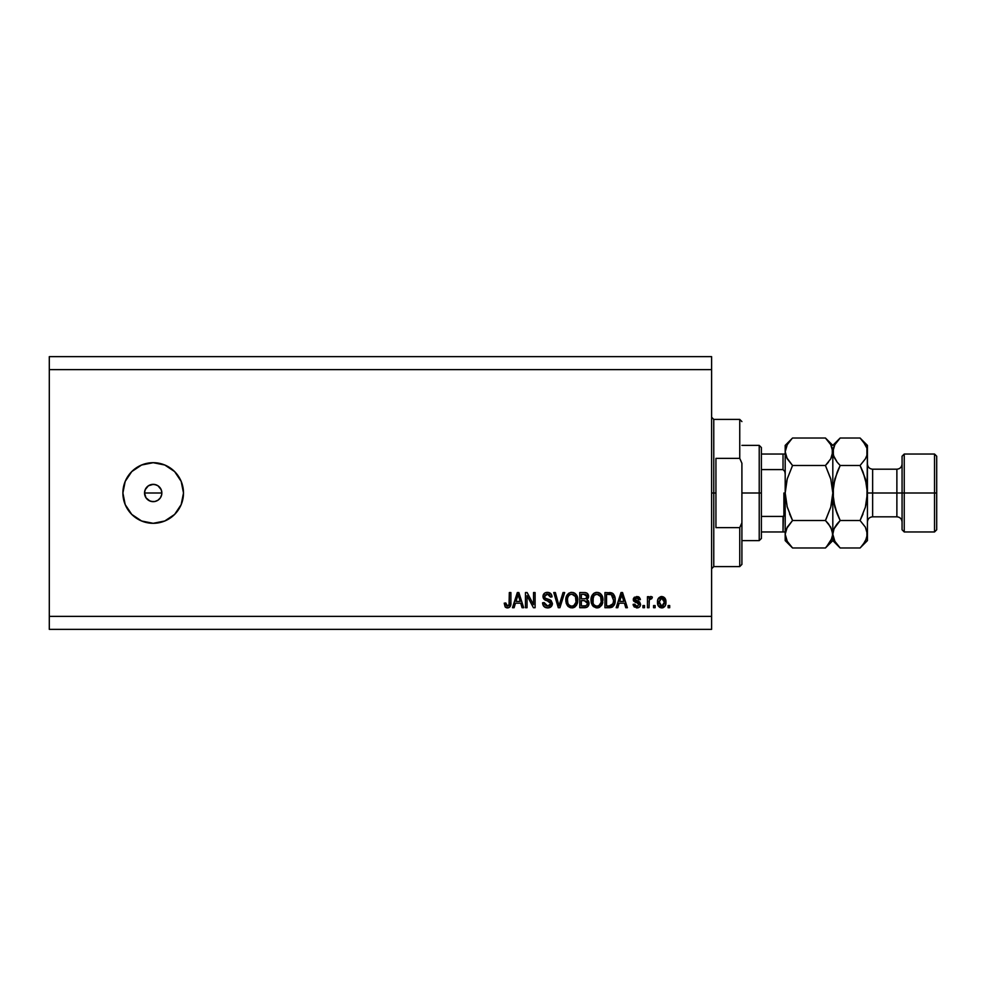 <?xml version="1.0" encoding="UTF-8"?>
<svg xmlns="http://www.w3.org/2000/svg" width="986" height="986" viewBox="0 0 986 986"><rect width="100%" height="100%" fill="white"/><g stroke="black" fill="none" stroke-linecap="round" stroke-linejoin="round"><path stroke-width="1.48" d="M144.696 491.299L145.201 489.685L144.535 493L145.99 497.807L149.872 500.999L153.187 501.652A8.652 8.652 0 0 1 144.535 493A8.652 8.652 0 0 1 153.187 484.348L148.381 485.802L145.201 489.685L147.197 486.751M153.187 523.307A30.307 30.307 0 0 1 122.893 493A30.307 30.307 0 0 1 153.187 462.693L164.785 465.01L174.621 471.579L181.19 481.402L183.495 493L181.19 504.598L174.621 514.421L164.785 520.99L153.187 523.307L141.59 520.99L131.767 514.421L125.197 504.598L122.893 493L125.197 481.402L131.767 471.579L141.59 465.01L153.187 462.693A30.307 30.307 0 0 1 183.495 493A30.307 30.307 0 0 1 153.187 523.307M161.679 491.311L161.679 494.689L160.385 497.807L158.006 500.198L154.888 501.492L151.499 501.492L148.381 500.198L145.99 497.807L144.696 494.689L144.696 491.311L145.99 488.193L148.381 485.802L151.499 484.508L154.876 484.508L157.994 485.802L161.186 489.685L161.852 493L161.679 491.311M156.503 485.001L153.187 484.348A8.652 8.652 0 0 1 161.852 493A8.652 8.652 0 0 1 153.187 501.652L151.499 501.492M151.499 484.508L153.187 484.348M49.3 356.649L711.609 356.649L49.3 356.649L49.3 616.373L711.609 616.373L711.609 369.627L49.3 369.627L711.609 369.627L711.609 356.649L711.609 616.373L49.3 616.373L49.3 629.351L711.609 629.351L49.3 629.351L49.3 356.649M527.042 607.709L527.042 595.655L527.042 607.709L525.464 607.709L525.464 592.561L527.14 592.561L533.537 604.64L533.537 592.561L535.102 592.561L535.102 607.709L533.426 607.709L527.042 595.655L533.426 607.709L535.102 607.709L535.102 592.561L533.537 592.561L533.537 604.64L527.14 592.561L525.464 592.561L525.464 607.709L527.042 607.709L525.464 607.709L525.464 592.561L527.14 592.561M547.649 607.906L547.649 607.906C550.545 607.832 552.135 606.353 552.419 603.494L551.038 606.772L547.649 607.906L543.964 606.501L542.608 603.296L544.161 602.594L544.95 604.911L547.427 606.119L549.609 605.724L550.792 604.11L550.077 601.83L544.827 599.845L543.261 598.071L543.138 595.248L544.925 592.956L548.29 592.426L551.199 594.139L552.024 596.887L550.459 597.085L549.609 594.903L547.156 594.139L545.036 595.076L544.58 596.961L545.578 598.477L551.063 600.462L552.419 603.494L550.089 599.882L545.048 598.095L544.555 596.555L547.427 594.139L550.459 597.085L552.024 596.887C551.803 594.016 550.25 592.5 547.378 592.364C544.666 592.463 543.212 593.855 542.978 596.518C543.237 598.884 544.592 600.277 547.07 600.684L550.854 603.543L547.785 606.144L544.161 602.594L542.583 602.791C542.768 606.008 544.469 607.709 547.649 607.906L547.144 607.894M559.678 603.555L563.043 592.561L564.682 592.561L559.912 607.709L558.286 607.709L553.75 592.561L555.377 592.561L559.013 605.946L563.043 592.561L564.682 592.561L563.043 592.561L559.013 605.946L555.377 592.561L553.75 592.561L558.286 607.709L559.912 607.709L558.286 607.709L553.75 592.561L555.377 592.561L558.766 604.911M567.739 606.057L571.806 607.906L567.739 606.057L565.89 601.707L566.482 596.21L569.132 593.054L571.818 592.364L574.444 593.042L576.428 594.915L577.636 598.095L576.662 604.997L574.32 607.314L571.806 607.906L576.255 605.589L577.808 600.154C577.919 595.741 575.923 593.153 571.818 592.364C567.628 593.178 565.619 595.827 565.804 600.338L566.962 604.948M592.524 605.527L596.986 607.906L592.931 606.057L591.07 601.707L591.662 596.21L594.311 593.054L596.998 592.364L599.636 593.042L601.608 594.915L602.828 598.095L601.842 604.997L599.513 607.314L596.986 607.906L601.448 605.589L602.988 600.154C603.099 595.741 601.103 593.153 596.998 592.364C592.808 593.178 590.811 595.827 590.984 600.338L592.142 604.948M617.815 607.709L619.134 603.185L617.815 607.709L616.176 607.709L621.007 592.561L622.548 592.561L627.392 607.709L625.753 607.709L624.434 603.185L619.134 603.185L624.434 603.185L625.753 607.709L627.392 607.709L622.548 592.561L621.007 592.561L616.176 607.709L617.815 607.709L616.176 607.709L621.007 592.561L622.548 592.561L627.392 607.709L625.753 607.709M669.691 605.552L669.691 607.709L668.114 607.709L668.114 605.552L669.691 605.552L668.114 605.552L668.114 607.709L669.691 607.709L668.114 607.709L668.114 605.552L669.691 605.552L669.691 607.709L669.691 605.552M661.976 607.906L661.729 607.906C664.749 607.314 666.166 605.379 665.957 602.089L665.094 606.008L662.728 607.795L659.819 607.413L657.945 605.145L657.835 599.574L660.731 596.616L664.737 597.923L665.957 602.089C666.08 598.921 664.675 597.06 661.729 596.493C658.734 597.072 657.317 598.97 657.489 602.199C657.329 605.429 658.747 607.327 661.729 607.906L661.47 607.906M655.135 605.552L655.135 607.709L653.558 607.709L653.558 605.552L655.135 605.552L653.558 605.552L653.558 607.709L655.135 607.709L653.558 607.709L653.558 605.552L655.135 605.552L655.135 607.709L655.135 605.552M651.093 596.518L652.375 597.085L651.783 598.662L649.318 599.747L649.034 607.709L647.457 607.709L647.457 596.69L649.034 596.69L649.034 598.453L650.538 596.542L652.375 597.085L651.783 598.662L649.552 599.18L649.034 602.002L649.318 599.747L651.783 598.662L652.375 597.085L650.896 596.493L649.034 598.453L649.034 596.69L647.457 596.69L647.457 607.709L649.034 607.709L647.457 607.709L647.457 596.69L649.034 596.69M644.511 605.552L644.511 607.709L642.934 607.709L642.934 605.552L644.511 605.552L642.934 605.552L642.934 607.709L644.511 607.709L642.934 607.709L642.934 605.552L644.511 605.552L644.511 607.709L644.511 605.552M636.845 607.906C639.162 607.82 640.395 606.636 640.567 604.356L640 606.427L638.275 607.709L634.22 606.957L633.098 604.369L634.664 604.171L635.341 605.761L636.956 606.341L639.002 604.628L638.472 603.506L633.604 600.992L633.345 598.983L634.306 597.282L638.102 596.678L640.259 598.995L640.37 599.648L638.805 599.845L638.213 598.514L636.5 598.083L634.861 599.414L639.606 601.953L640.567 604.356L634.861 599.414L636.845 598.071L638.805 599.845L640.37 599.648L636.783 596.493L633.295 599.636L638.632 603.629L639.002 604.628L636.956 606.341L634.664 604.171L633.098 604.369L636.488 607.894M609.767 607.709L609.422 607.709C613.538 607.093 615.461 604.541 615.19 600.055L614.574 604.085L612.589 606.908L604.96 607.709L604.96 592.561L612.602 593.313L614.488 595.852L615.19 600.055C615.437 596.826 614.253 594.422 611.64 592.845L604.96 592.561L604.96 607.709L609.422 607.709L604.96 607.709L604.96 592.561M588.999 602.692L588.741 605.059L587.089 607.179L579.768 607.709L579.768 592.561L585.265 592.598L587.434 593.498L588.605 596.838L586.941 599.55L588.556 601.066L589.024 603.259L586.941 599.55L588.63 596.37C588.395 593.843 587.015 592.574 584.476 592.561L579.768 592.561L579.768 607.709L584.439 607.709L579.768 607.709L579.768 592.561L584.476 592.561M514.113 607.709L515.444 603.185L514.113 607.709L512.473 607.709L517.317 592.561L518.858 592.561L523.689 607.709L522.062 607.709L520.731 603.185L515.444 603.185L520.731 603.185L522.062 607.709L523.689 607.709L518.858 592.561L517.317 592.561L512.473 607.709L514.113 607.709L512.473 607.709L517.317 592.561L518.858 592.561L523.689 607.709L522.062 607.709M507.913 607.894L505.325 607.105L504.216 603.185L505.793 602.988L506.829 605.959L509.035 605.231L509.331 592.561L510.908 592.561L510.797 604.578L509.836 606.969L507.482 607.906C510.07 607.401 511.204 605.712 510.908 602.84L510.908 592.561L509.331 592.561L509.121 604.997L507.556 606.144L505.793 602.988L504.216 603.185L505.115 606.834L507.149 607.894M711.609 629.351L711.609 616.373L711.609 629.351M158.228 500.038L159.313 499.126M161.679 494.689L161.852 493L144.535 493L161.852 493M159.313 486.874L157.994 485.802M153.187 501.652L154.876 501.492M148.381 500.198L147.074 499.126M145.99 497.807L144.535 493M148.381 485.802L149.872 485.001M161.186 489.685L160.385 488.193M160.385 497.807L161.186 496.315M156.503 500.999L158.006 500.198M660.238 607.622L658.402 606.057M657.674 604.184L657.539 603.198M663.603 596.974L665.76 600.117M665.772 600.166L665.907 601.115M665.106 605.996L664.478 606.784M663.097 607.684L662.222 607.881M662.728 607.795L663.664 607.413M660.484 598.44L659.067 602.199L661.68 598.071L664.379 602.199L664.281 600.807M664.281 603.592L664.379 602.199L661.766 606.341L663.282 605.687M659.252 603.962L659.092 602.89M662.382 598.182L660.916 598.219M664.281 600.819L664.059 599.944M664.12 600.154L663.541 599.02M663.492 598.946L662.358 598.169M663.381 598.835L662.678 598.292M663.036 605.897L664.379 602.532M659.93 605.429L661.766 606.341L659.092 601.522M650.896 596.493L652.375 597.085L650.711 596.505M651.783 598.662L650.316 598.539M649.404 599.463L650.723 598.465L649.318 599.747L649.034 607.709M633.443 605.737L633.234 605.071M633.16 604.726L634.664 604.171L634.873 605.01M634.91 605.108L635.341 605.761M636.426 606.291L637.695 606.254M638.99 604.812L638.472 603.506M639.002 604.628L637.153 603.013L638.632 603.629M635.822 602.582L633.665 601.09M633.616 600.992L633.369 600.326M633.308 599.993L633.308 599.303M633.345 598.97L633.53 598.342M638.09 596.678L638.706 596.924M639.273 597.282L640.247 598.983M640.37 599.648L638.805 599.845L638.546 598.946M637.202 598.095L636.167 598.12M634.91 599.094L635.366 600.338L637.129 600.967L634.861 599.414L635.366 600.338M637.129 600.967L638.398 601.374M639.027 601.62L639.84 602.175M640 606.427L639.064 607.339M638.275 607.709L637.572 607.857M636.611 600.807L635.539 600.425M637.572 598.169L638.213 598.514M621.648 594.866L621.081 597.011L621.784 594.139L623.904 601.411L619.652 601.411L621.081 597.011L619.652 601.411L623.904 601.411L621.636 594.891M610.445 592.611L609.582 592.561M612.602 593.313L613.403 594.04M613.625 594.311L614.5 595.889M615.042 597.91L615.153 598.995M615.178 600.733L615.19 600.055M610.679 607.622L612.429 607.006M613.206 596.986L613.428 597.836M613.612 599.648L613.292 602.853M609.631 605.934L611.542 605.515L613.009 603.74L609.237 605.946L606.538 605.946L606.538 594.336L611.332 594.632L606.538 594.336L606.538 605.946L609.829 605.922M612.774 596.037L611.332 594.632L609.188 594.336L611.332 594.632L613.612 600.499M612.442 604.763L613.502 601.793M591.563 603.728L591.07 601.707M591.058 598.909L591.255 597.578M592.303 594.977L591.267 597.553M593.276 593.818L594.952 592.746M595.618 592.524L596.308 592.401M598.366 592.537L599.032 592.746M602.692 597.43L600.868 593.991M602.803 602.298L602.668 602.964M602.557 603.358L602.027 604.652M598.872 607.598L597.762 607.857M596.222 607.857L593.375 606.526M602.175 604.356L602.656 603.001M602.988 600.154L602.976 599.463M600.314 593.498L599.636 593.042M594.311 593.054L593.547 593.584M597.306 594.151L594.102 595.334L595.938 594.262M600.486 596.148L598.194 594.311L599.735 595.224M594.164 595.285L592.561 600.363C592.315 596.863 593.806 594.792 597.011 594.139L600.757 596.678L601.411 600.104C601.583 603.494 600.104 605.503 596.974 606.144L598.983 605.614L601.238 602.15M600.881 603.346L598.983 605.614M595.963 606.02L596.974 606.144C593.929 605.552 592.463 603.617 592.561 600.363L593.079 603.346L593.227 596.604M601.152 597.836L600.141 595.655M601.226 602.199L600.622 596.407M601.312 598.687L601.177 597.935M593.067 603.333L594.151 604.96M594.201 605.01L593.56 604.245M585.265 592.598L587.064 593.202M587.533 593.597L588.556 595.569M588.531 597.306L588.198 598.194M584.895 607.709L584.439 607.709C587.36 607.684 588.889 606.205 589.024 603.259M588.95 604.184L587.089 607.179M587.373 604.036L585.992 605.749L587.373 604.036L586.953 601.583L584.254 600.634L587.446 603.272L584.254 600.634L581.346 600.634L584.254 600.634M585.327 594.41L581.346 594.336L581.346 598.859L585.672 598.712L587.052 596.616L585.672 598.712L581.346 598.859L581.346 594.336L583.922 594.336L587.052 596.616L586.559 595.039L584.612 594.348M584.131 598.859L586.054 598.564M586.99 597.306L586.855 595.519M581.346 605.946L581.346 600.634L581.346 605.946L585.992 605.749L581.346 605.946M585.672 598.712L587.052 596.616M566.383 603.728L566.161 603.087M565.804 600.338L565.865 598.933M565.865 598.896L566.075 597.541M570.438 592.524L571.104 592.401M573.174 592.537L573.827 592.746M577.5 597.43L575.688 594.003M576.083 594.435L576.81 595.569M577.648 598.108L577.734 598.773M577.734 601.583L577.476 602.976M577.365 603.358L576.255 605.589M575.393 606.563L574.32 607.314M573.679 607.598L572.57 607.857M570.487 607.758L568.219 606.538M575.134 593.498L574.444 593.042M569.132 593.054L568.367 593.584M572.126 594.151L569.76 594.669M575.294 596.148L573.002 594.311L574.542 595.224M567.653 597.75L567.381 600.363C567.135 596.863 568.614 594.792 571.831 594.139L575.577 596.678L576.231 600.104C576.403 603.494 574.924 605.503 571.794 606.144L573.803 605.614L576.046 602.15M575.701 603.346L573.803 605.614M570.783 606.02L571.794 606.144C568.749 605.552 567.27 603.617 567.381 600.363L567.899 603.346L567.418 599.278M568.047 596.604L567.468 598.749M568.971 595.285L567.689 597.59M575.96 597.836L574.949 595.655M576.034 602.199L575.442 596.407M576.132 598.687L575.984 597.935M567.887 603.333L568.971 604.96M569.021 605.01L568.38 604.245M559.333 604.738L559.013 605.946M559.912 607.709L564.682 592.561L559.912 607.709M558.68 604.578L558.409 603.555M545.665 607.598L544.95 607.265M544.876 607.216L543.372 605.749M542.583 602.791L544.161 602.594M544.161 602.606L544.26 603.296M549.609 605.724L550.434 604.985M550.508 602.298L546.675 600.573M543.274 594.854L543.742 594.016M544.124 593.56L545.517 592.672M544.925 592.956L546.515 592.426M547.834 592.389L549.153 592.635M549.19 592.648L550.089 593.079M551.199 594.139L551.938 595.975M552.024 596.887L550.373 596.493M548.019 594.176L549.559 594.854M547.994 594.176L546.897 594.164M544.568 596.284L544.814 597.75M545.911 598.625L546.589 598.859M548.142 599.266L549.116 599.537M552.345 604.406L551.642 606.07M552.074 605.281L551.162 606.649M551.014 606.784L550.311 607.29M547.452 599.094L546.182 598.736M551.704 595.1L550.718 593.584M544.235 593.461L543.496 594.385M547.07 600.684L548.315 601.041M533.537 592.561L535.102 592.561L535.102 607.709L533.426 607.709M517.601 596.296L518.081 594.139L520.214 601.411L515.961 601.411L517.379 597.011L515.961 601.411L520.214 601.411L518.488 595.704M518.081 594.139L517.786 595.581M504.216 603.185L505.818 603.494M505.867 603.999L506.077 604.985M507.556 606.144L509.269 604.282M508.739 605.65L509.331 602.964M509.331 592.561L510.908 592.561L510.76 604.837M510.674 605.268L510.465 605.934M510.797 604.578L510.082 606.661M509.848 606.969L508.714 607.709M506.816 607.857L505.535 607.29M662.025 598.095L661.347 598.095M660.472 605.934L661.088 606.23M661.421 606.316L662.099 606.304M621.969 594.928L621.784 594.139M610.704 605.798L611.542 605.515M613.403 602.372L613.538 601.448M613.07 596.616L612.503 595.618M611.986 595.051L611.073 594.533M594.102 595.334L593.449 596.185M596.468 606.107L597.504 606.107M601.374 601.152L601.337 598.798M568.922 595.334L568.256 596.185M571.288 606.107L572.311 606.107M576.194 601.152L576.144 598.798M711.609 417.251L713.765 419.407L713.765 493L715.935 493L715.935 458.367L739.746 458.367L741.903 463.247L741.903 522.753L739.746 527.633L739.746 566.593L739.746 527.633L715.935 527.633L715.935 493L713.765 493L713.765 419.407L713.765 493L711.609 493L713.765 493L713.765 566.593L711.609 568.749M739.746 458.367L739.746 419.407L739.746 458.367L741.903 463.247L741.903 564.423L741.903 522.753L739.746 527.633L715.935 527.633L715.935 458.367L739.746 458.367M713.765 493L713.765 566.593L713.765 493M783.426 516.344L783.032 531.959L761.389 531.959L761.389 493L759.22 493L759.22 540.611L759.22 493L741.903 493L759.22 493L759.22 445.389L759.22 493L761.389 493L761.389 538.455L761.389 531.959L785.102 531.959M761.389 469.582L761.389 493L761.389 447.545L761.389 469.582L783.032 469.582L784.807 471.468L785.189 474.13L784.807 471.468L783.032 469.582L783.032 454.041L761.389 454.041L785.176 454.041L783.032 454.041L783.032 469.582L761.389 469.582M783.685 531.959L783.032 531.959L783.032 516.418L784.807 514.544L785.189 511.87L784.326 515.555M783.032 516.418L761.389 516.418L783.032 516.418M783.895 516.06L783.895 493L783.895 516.06M936.7 456.21L934.531 454.041L934.531 493L934.531 454.041L904.236 454.041L902.067 456.21L902.067 493L904.236 493L904.236 454.041L904.236 493L934.531 493L934.531 531.959L934.531 493L936.7 493L936.7 456.21L936.7 529.79L936.7 493L904.236 493L904.236 531.959L904.236 493L902.067 493L902.067 529.79L902.067 493L896.878 493L896.878 469.188C900.021 468.88 901.759 467.154 902.067 463.999M867.433 451.958L867.433 445.389L866.916 455.322L865.388 458.823L860.075 465.503L865.388 478.863L867.433 493L872.635 493L872.635 516.812L896.878 516.812L896.878 493L872.635 493L872.635 469.188L872.635 493L867.433 493L867.433 540.611L867.433 451.761L866.904 500.185L865.388 507.149L860.075 520.497L865.363 527.14L867.433 534.239L865.388 541.302L860.729 547.316M786.853 458.096L785.189 451.761L785.189 534.239L787.247 527.177L792.559 520.497L825.442 520.497L830.73 527.14L832.813 534.239L830.767 541.302L825.442 547.982L792.559 547.982L787.272 541.339L785.189 534.239L785.189 540.611L792.559 547.982L825.442 547.982L826.108 547.304M826.095 438.684L825.442 438.018L792.559 438.018L825.442 438.018L830.73 444.661L832.813 451.761L830.767 458.823L825.442 465.503L792.559 465.503L825.442 465.503L828.413 462.237L825.442 465.503L830.742 478.826L832.813 493L832.813 540.611L832.283 530.678L832.813 534.239L832.283 530.678L828.597 523.997M839.517 547.316L834.883 541.339L832.813 534.239L832.813 493L830.754 507.149L825.442 520.497L792.559 520.497L787.259 527.153L792.559 520.497L789.589 513.94L792.559 520.497L786.409 528.816M787.025 506.348L792.559 520.497L787.259 507.174L785.189 493L787.247 478.851L785.731 485.827L787.247 478.851L792.559 465.503L787.272 458.86L785.189 451.761L787.247 444.698L791.869 438.721M825.911 519.536L830.742 507.174L832.27 500.149L831.395 504.672M830.976 479.652L825.442 465.503L830.767 458.823L832.283 455.322L832.283 448.211M792.559 438.018L785.189 445.389L785.189 451.761L787.247 444.698L791.622 438.98M826.391 547.008L832.283 537.789L833.343 530.678L834.859 527.177L840.171 520.497L834.859 507.137L832.813 493L832.813 451.761L833.343 455.347L833.343 448.211L834.859 444.698L839.48 438.721M830.742 478.826L832.813 493L830.754 507.149M860.79 438.745L860.075 438.018L840.171 438.018L832.813 445.389L825.442 438.018L830.73 444.661L832.27 448.149M831.469 446.079L830.693 444.587M832.813 451.958L832.813 493L834.871 478.851L840.171 465.503L837.78 470.692M825.442 520.497L828.413 523.763M787.259 478.826L792.559 465.503L786.508 457.393M785.189 451.563L785.189 493L786.606 481.328M792.559 465.503L792.091 466.464M786.483 528.669L785.189 534.239L785.189 540.611M785.189 534.239L785.189 493L787.259 507.174M791.906 547.316L787.272 541.339L785.743 537.851M786.52 539.909L787.309 541.413M785.189 445.389L785.189 451.761M834.144 539.909L834.92 541.413M833.343 500.185L837.213 513.94L834.859 507.137L833.343 500.173L834.871 507.149L839.16 518.402M834.094 528.669L840.171 520.497L837.2 523.776M834.883 527.14L837.213 523.763L834.883 527.14M834.008 457.134L832.813 451.761L833.343 455.322L837.213 462.237L834.119 457.393M837.028 462.003L840.171 465.503L837.213 472.06L840.171 465.503L860.075 465.503L865.375 458.847L860.075 465.503L865.388 458.823L866.916 455.322L866.916 448.211M833.343 500.173L833.343 485.815L837.213 472.06M832.813 451.563L834.859 444.698L840.171 438.018L860.075 438.018L862.91 441.136M839.246 438.98L837.213 441.284M861.024 547.008L863.033 544.716L860.075 547.982L840.171 547.982L860.075 547.982L867.433 540.611M866.904 485.827L863.046 472.06L866.904 485.827L867.433 493L865.388 507.149L860.075 520.497L863.033 513.94L860.075 520.497L865.363 527.14L867.433 534.239L866.904 530.653L866.916 537.789L863.046 544.703M866.904 485.815L865.388 478.851L861.086 467.598M866.102 446.079L865.277 444.513M863.12 441.395L866.891 448.149L867.433 451.761M837.213 513.94L840.171 520.497L837.213 523.763M863.046 472.06L860.075 465.503L840.171 465.503L837.213 462.237M834.02 528.816L832.813 534.239M840.171 520.497L860.075 520.497L840.171 520.497M825.442 547.982L832.813 540.611L840.171 547.982L834.883 541.339L833.355 537.851M867.433 445.389L860.075 438.018L865.363 444.661L866.891 448.149M867.433 522.001C867.754 518.846 869.479 517.12 872.635 516.812L872.635 493L896.878 493L896.878 469.188L872.635 469.188C869.479 468.88 867.754 467.154 867.433 463.999M902.067 522.001C901.759 518.846 900.021 517.12 896.878 516.812L896.878 493L902.067 493L902.067 456.21M741.903 564.423L739.746 566.593L713.765 566.593M713.765 419.407L739.746 419.407L741.903 421.577M761.389 538.455L759.22 540.611L741.903 540.611M741.903 445.389L759.22 445.389L761.389 447.545M936.7 529.79L934.531 531.959L904.236 531.959L902.067 529.79"/></g></svg>
